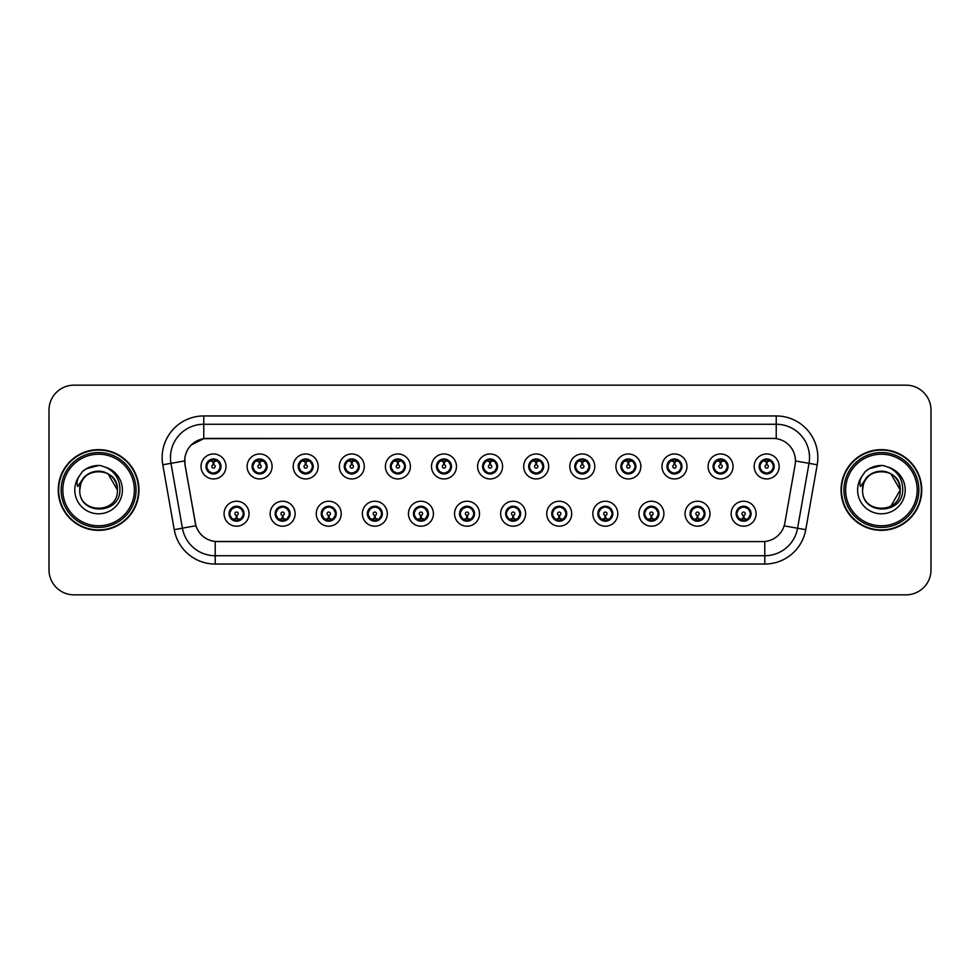 <?xml version="1.0" encoding="UTF-8"?>
<svg xmlns="http://www.w3.org/2000/svg" width="980" height="980" viewBox="0 0 980 980"><rect width="100%" height="100%" fill="white"/><g stroke="black" fill="none" stroke-linecap="round" stroke-linejoin="round"><path stroke-width="1.47" d="M295.127 513.716A12.483 12.483 0 0 1 282.644 526.199A12.483 12.483 0 0 1 270.161 513.716A12.483 12.483 0 0 1 282.644 501.233A12.483 12.483 0 0 1 295.127 513.716M275.16 513.716A7.485 7.485 0 0 0 282.644 521.201A7.485 7.485 0 0 0 290.141 513.716A7.485 7.485 0 0 0 282.644 506.231A7.485 7.485 0 0 0 275.16 513.716L278.063 518.543A6.652 6.652 0 0 1 278.063 508.89L275.233 513.716M341.224 513.716A12.483 12.483 0 0 1 328.741 526.199A12.483 12.483 0 0 1 316.258 513.716A12.483 12.483 0 0 1 328.741 501.233A12.483 12.483 0 0 1 341.224 513.716M321.256 513.716A7.485 7.485 0 0 0 328.741 521.201A7.485 7.485 0 0 0 336.238 513.716A7.485 7.485 0 0 0 328.741 506.231A7.485 7.485 0 0 0 321.256 513.716L324.16 518.543A6.652 6.652 0 0 1 324.16 508.89L321.33 513.716M387.321 513.716A12.483 12.483 0 0 1 374.838 526.199A12.483 12.483 0 0 1 362.355 513.716A12.483 12.483 0 0 1 374.838 501.233A12.483 12.483 0 0 1 387.321 513.716M367.353 513.716A7.485 7.485 0 0 0 374.838 521.201A7.485 7.485 0 0 0 382.335 513.716A7.485 7.485 0 0 0 374.838 506.231A7.485 7.485 0 0 0 367.353 513.716L370.256 518.543A6.652 6.652 0 0 1 370.256 508.89L367.427 513.716M433.417 513.716A12.483 12.483 0 0 1 420.935 526.199A12.483 12.483 0 0 1 408.452 513.716A12.483 12.483 0 0 1 420.935 501.233A12.483 12.483 0 0 1 433.417 513.716M413.45 513.716A7.485 7.485 0 0 0 420.935 521.201A7.485 7.485 0 0 0 428.432 513.716A7.485 7.485 0 0 0 420.935 506.231A7.485 7.485 0 0 0 413.45 513.716L416.353 518.543A6.652 6.652 0 0 1 416.353 508.89L413.523 513.716M479.514 513.716A12.483 12.483 0 0 1 467.031 526.199A12.483 12.483 0 0 1 454.549 513.716A12.483 12.483 0 0 1 467.031 501.233A12.483 12.483 0 0 1 479.514 513.716M459.547 513.716A7.485 7.485 0 0 0 467.031 521.201A7.485 7.485 0 0 0 474.528 513.716A7.485 7.485 0 0 0 467.031 506.231A7.485 7.485 0 0 0 459.547 513.716L462.45 518.543A6.652 6.652 0 0 1 462.45 508.89L459.62 513.716M525.611 513.716A12.483 12.483 0 0 1 513.128 526.199A12.483 12.483 0 0 1 500.645 513.716A12.483 12.483 0 0 1 513.128 501.233A12.483 12.483 0 0 1 525.611 513.716M505.643 513.716A7.485 7.485 0 0 0 513.128 521.201A7.485 7.485 0 0 0 520.625 513.716A7.485 7.485 0 0 0 513.128 506.231A7.485 7.485 0 0 0 505.643 513.716L508.547 518.543A6.652 6.652 0 0 1 508.547 508.89L505.717 513.716M571.707 513.716A12.483 12.483 0 0 1 559.225 526.199A12.483 12.483 0 0 1 546.742 513.716A12.483 12.483 0 0 1 559.225 501.233A12.483 12.483 0 0 1 571.707 513.716M551.74 513.716A7.485 7.485 0 0 0 559.225 521.201A7.485 7.485 0 0 0 566.722 513.716A7.485 7.485 0 0 0 559.225 506.231A7.485 7.485 0 0 0 551.74 513.716L554.643 518.543A6.652 6.652 0 0 1 554.643 508.89L551.813 513.716M617.804 513.716A12.483 12.483 0 0 1 605.322 526.199A12.483 12.483 0 0 1 592.839 513.716A12.483 12.483 0 0 1 605.322 501.233A12.483 12.483 0 0 1 617.804 513.716M597.837 513.716A7.485 7.485 0 0 0 605.322 521.201A7.485 7.485 0 0 0 612.819 513.716A7.485 7.485 0 0 0 605.322 506.231A7.485 7.485 0 0 0 597.837 513.716L600.74 518.543A6.652 6.652 0 0 1 600.74 508.89L597.91 513.716M663.901 513.716A12.483 12.483 0 0 1 651.418 526.199A12.483 12.483 0 0 1 638.936 513.716A12.483 12.483 0 0 1 651.418 501.233A12.483 12.483 0 0 1 663.901 513.716M643.933 513.716A7.485 7.485 0 0 0 651.418 521.201A7.485 7.485 0 0 0 658.915 513.716A7.485 7.485 0 0 0 651.418 506.231A7.485 7.485 0 0 0 643.933 513.716L646.837 518.543A6.652 6.652 0 0 1 646.837 508.89L644.007 513.716M709.998 513.716A12.483 12.483 0 0 1 697.515 526.199A12.483 12.483 0 0 1 685.045 513.716A12.483 12.483 0 0 1 697.515 501.233A12.483 12.483 0 0 1 709.998 513.716M690.03 513.716A7.485 7.485 0 0 0 697.515 521.201A7.485 7.485 0 0 0 705.012 513.716A7.485 7.485 0 0 0 697.515 506.231A7.485 7.485 0 0 0 690.03 513.716L692.933 518.543A6.652 6.652 0 0 1 692.933 508.89L690.104 513.716M756.095 513.716A12.483 12.483 0 0 1 743.612 526.199A12.483 12.483 0 0 1 731.141 513.716A12.483 12.483 0 0 1 743.612 501.233A12.483 12.483 0 0 1 756.095 513.716M736.127 513.716A7.485 7.485 0 0 0 743.612 521.201A7.485 7.485 0 0 0 751.109 513.716A7.485 7.485 0 0 0 743.612 506.231A7.485 7.485 0 0 0 736.127 513.716L739.03 518.543A6.652 6.652 0 0 1 739.03 508.89L736.201 513.716M249.03 513.716A12.483 12.483 0 0 1 236.548 526.199A12.483 12.483 0 0 1 224.065 513.716A12.483 12.483 0 0 1 236.548 501.233A12.483 12.483 0 0 1 249.03 513.716M229.063 513.716A7.485 7.485 0 0 0 236.548 521.201A7.485 7.485 0 0 0 244.045 513.716A7.485 7.485 0 0 0 236.548 506.231A7.485 7.485 0 0 0 229.063 513.716L231.966 518.543A6.652 6.652 0 0 1 231.966 508.89L229.124 513.716M272.085 466.455A12.483 12.483 0 0 1 259.602 478.938A12.483 12.483 0 0 1 247.119 466.455A12.483 12.483 0 0 1 259.602 453.973A12.483 12.483 0 0 1 272.085 466.455M252.105 466.455A7.485 7.485 0 0 0 259.602 473.94A7.485 7.485 0 0 0 267.087 466.455A7.485 7.485 0 0 0 259.602 458.959A7.485 7.485 0 0 0 252.105 466.455L255.021 471.282A6.652 6.652 0 0 1 255.021 461.617L252.179 466.468M318.182 466.455A12.483 12.483 0 0 1 305.699 478.938A12.483 12.483 0 0 1 293.216 466.455A12.483 12.483 0 0 1 305.699 453.973A12.483 12.483 0 0 1 318.182 466.455M298.202 466.455A7.485 7.485 0 0 0 305.699 473.94A7.485 7.485 0 0 0 313.184 466.455A7.485 7.485 0 0 0 305.699 458.959A7.485 7.485 0 0 0 298.202 466.455L301.117 471.282A6.652 6.652 0 0 1 301.117 461.617L298.275 466.468M364.278 466.455A12.483 12.483 0 0 1 351.796 478.938A12.483 12.483 0 0 1 339.313 466.455A12.483 12.483 0 0 1 351.796 453.973A12.483 12.483 0 0 1 364.278 466.455M344.299 466.455A7.485 7.485 0 0 0 351.796 473.94A7.485 7.485 0 0 0 359.28 466.455A7.485 7.485 0 0 0 351.796 458.959A7.485 7.485 0 0 0 344.299 466.455L347.214 471.282A6.652 6.652 0 0 1 347.214 461.617L344.372 466.468M410.375 466.455A12.483 12.483 0 0 1 397.892 478.938A12.483 12.483 0 0 1 385.41 466.455A12.483 12.483 0 0 1 397.892 453.973A12.483 12.483 0 0 1 410.375 466.455M390.395 466.455A7.485 7.485 0 0 0 397.892 473.94A7.485 7.485 0 0 0 405.377 466.455A7.485 7.485 0 0 0 397.892 458.959A7.485 7.485 0 0 0 390.395 466.455L393.311 471.282A6.652 6.652 0 0 1 393.311 461.617L390.469 466.468M456.472 466.455A12.483 12.483 0 0 1 443.989 478.938A12.483 12.483 0 0 1 431.506 466.455A12.483 12.483 0 0 1 443.989 453.973A12.483 12.483 0 0 1 456.472 466.455M436.492 466.455A7.485 7.485 0 0 0 443.989 473.94A7.485 7.485 0 0 0 451.474 466.455A7.485 7.485 0 0 0 443.989 458.959A7.485 7.485 0 0 0 436.492 466.455L439.408 471.282A6.652 6.652 0 0 1 439.408 461.617L436.566 466.468M502.569 466.455A12.483 12.483 0 0 1 490.086 478.938A12.483 12.483 0 0 1 477.603 466.455A12.483 12.483 0 0 1 490.086 453.973A12.483 12.483 0 0 1 502.569 466.455M482.589 466.455A7.485 7.485 0 0 0 490.086 473.94A7.485 7.485 0 0 0 497.571 466.455A7.485 7.485 0 0 0 490.086 458.959A7.485 7.485 0 0 0 482.589 466.455L485.504 471.282A6.652 6.652 0 0 1 485.504 461.617L482.662 466.468M548.665 466.455A12.483 12.483 0 0 1 536.183 478.938A12.483 12.483 0 0 1 523.7 466.455A12.483 12.483 0 0 1 536.183 453.973A12.483 12.483 0 0 1 548.665 466.455M528.686 466.455A7.485 7.485 0 0 0 536.183 473.94A7.485 7.485 0 0 0 543.667 466.455A7.485 7.485 0 0 0 536.183 458.959A7.485 7.485 0 0 0 528.686 466.455L531.601 471.282A6.652 6.652 0 0 1 531.601 461.617L528.759 466.468M594.762 466.455A12.483 12.483 0 0 1 582.279 478.938A12.483 12.483 0 0 1 569.797 466.455A12.483 12.483 0 0 1 582.279 453.973A12.483 12.483 0 0 1 594.762 466.455M574.795 466.455A7.485 7.485 0 0 0 582.279 473.94A7.485 7.485 0 0 0 589.764 466.455A7.485 7.485 0 0 0 582.279 458.959A7.485 7.485 0 0 0 574.795 466.455L577.698 471.282A6.652 6.652 0 0 1 577.71 461.617L574.856 466.468M640.859 466.455A12.483 12.483 0 0 1 628.376 478.938A12.483 12.483 0 0 1 615.893 466.455A12.483 12.483 0 0 1 628.376 453.973A12.483 12.483 0 0 1 640.859 466.455M620.891 466.455A7.485 7.485 0 0 0 628.376 473.94A7.485 7.485 0 0 0 635.861 466.455A7.485 7.485 0 0 0 628.376 458.959A7.485 7.485 0 0 0 620.891 466.455L623.795 471.282A6.652 6.652 0 0 1 623.807 461.617A6.652 6.652 0 0 0 621.712 466.455M686.956 466.455A12.483 12.483 0 0 1 674.473 478.938A12.483 12.483 0 0 1 661.99 466.455A12.483 12.483 0 0 1 674.473 453.973A12.483 12.483 0 0 1 686.956 466.455M666.988 466.455A7.485 7.485 0 0 0 674.473 473.94A7.485 7.485 0 0 0 681.958 466.455A7.485 7.485 0 0 0 674.473 458.959A7.485 7.485 0 0 0 666.988 466.455L669.891 471.282A6.652 6.652 0 0 1 669.904 461.617L667.049 466.468M733.052 466.455A12.483 12.483 0 0 1 720.57 478.938A12.483 12.483 0 0 1 708.087 466.455A12.483 12.483 0 0 1 720.57 453.973A12.483 12.483 0 0 1 733.052 466.455M713.085 466.455A7.485 7.485 0 0 0 720.57 473.94A7.485 7.485 0 0 0 728.054 466.455A7.485 7.485 0 0 0 720.57 458.959A7.485 7.485 0 0 0 713.085 466.455L715.988 471.282A6.652 6.652 0 0 1 716 461.617L713.146 466.468M779.149 466.455A12.483 12.483 0 0 1 766.666 478.938A12.483 12.483 0 0 1 754.183 466.455A12.483 12.483 0 0 1 766.666 453.973A12.483 12.483 0 0 1 779.149 466.455M759.182 466.455A7.485 7.485 0 0 0 766.666 473.94A7.485 7.485 0 0 0 774.151 466.455A7.485 7.485 0 0 0 766.666 458.959A7.485 7.485 0 0 0 759.182 466.455L762.085 471.282A6.652 6.652 0 0 1 762.097 461.617L759.243 466.468M225.988 466.455A12.483 12.483 0 0 1 213.505 478.938A12.483 12.483 0 0 1 201.023 466.455A12.483 12.483 0 0 1 213.505 453.973A12.483 12.483 0 0 1 225.988 466.455M206.008 466.455A7.485 7.485 0 0 0 213.505 473.94A7.485 7.485 0 0 0 220.99 466.455A7.485 7.485 0 0 0 213.505 458.959A7.485 7.485 0 0 0 206.008 466.455L208.924 471.282A6.652 6.652 0 0 1 208.924 461.617L206.082 466.468M185.049 464.777A22.466 22.466 0 0 1 207.172 438.415L772.987 438.415A22.466 22.466 0 0 1 795.111 464.777L784.845 523.026A22.466 22.466 0 0 1 762.722 541.585L217.45 541.585A22.466 22.466 0 0 1 195.326 523.026L185.049 464.777M58.237 490A40.352 40.352 0 0 0 98.588 530.351A40.352 40.352 0 0 0 138.952 490A40.352 40.352 0 0 0 98.588 449.649A40.352 40.352 0 0 0 58.237 490M841.048 490A40.352 40.352 0 0 0 881.412 530.351A40.352 40.352 0 0 0 921.764 490A40.352 40.352 0 0 0 881.412 449.649A40.352 40.352 0 0 0 841.048 490M762.636 541.585L215.208 541.487C205.665 540.127 199.234 534.921 195.927 525.856L184.975 464.777L184.877 457.55C187.033 447.137 193.329 440.841 203.767 438.66L772.902 438.415M191.333 444.871L203.767 438.66L203.767 424.267L776.234 424.267A33.283 33.283 0 0 1 809.014 463.332L797.573 528.232A33.283 33.283 0 0 1 764.792 555.734L215.208 555.734A33.283 33.283 0 0 1 182.427 528.232L170.986 463.332A33.283 33.283 0 0 1 203.767 424.267L203.767 415.949L776.234 415.949L776.234 438.648M217.364 541.585L215.208 541.487L215.208 564.051A41.601 41.601 0 0 1 174.244 529.678L162.79 464.777A41.601 41.601 0 0 1 203.767 415.949M174.244 529.678L195.89 525.709M195.375 523.724L195.24 523.026M184.632 460.918L170.986 463.332A33.283 33.283 0 0 1 170.483 457.55M931 410.118A24.966 24.966 0 0 0 906.035 385.165L73.966 385.165A24.966 24.966 0 0 0 49 410.118L49 569.882A24.966 24.966 0 0 0 73.966 594.836L906.035 594.836A24.966 24.966 0 0 0 931 569.882L931 410.118L931 569.882M49 410.118L49 569.882M906.035 385.165L73.966 385.165M73.966 594.836L906.035 594.836M212.734 461.372L213.432 464.79A1.666 1.666 180 0 0 211.839 466.492A1.666 1.666 180 0 0 213.505 468.122A1.666 1.666 180 0 0 215.159 466.492A1.666 1.666 180 0 0 213.579 464.79L214.265 461.372M217.119 460.87L213.714 461.629M213.285 461.629L209.879 460.87M215.196 460.012A6.652 6.652 0 0 1 215.245 460.024L215.588 459.265M214.792 473.83L214.436 473.046L218.087 471.282C220.819 468.06 220.819 464.851 218.087 461.629A6.652 6.652 0 0 1 218.087 471.282L220.917 466.455L218.087 461.629L214.216 459.828L214.571 459.044L214.204 459.828L214.792 459.081M213.787 459.804L216.274 460.404M210.725 460.404L213.187 459.179M214.436 473.046L214.571 473.867L214.436 473.046M216.286 472.495C214.191 473.181 212.329 473.181 210.725 472.495M212.219 473.83L212.795 473.071L211.411 473.646M212.219 459.081L212.562 459.865L208.924 461.629C206.18 464.839 206.18 468.06 208.924 471.282L211.754 472.875M212.562 459.865L212.427 459.044L212.562 459.865M237.319 518.8L236.621 515.37A1.666 1.666 -0 0 0 238.214 513.679A1.666 1.666 -0 0 0 236.548 512.05A1.666 1.666 -0 0 0 234.894 513.679A1.666 1.666 -0 0 0 236.474 515.37L235.788 518.8M232.934 519.302L236.339 518.53M236.756 518.53L240.161 519.302M234.857 520.147A6.652 6.652 0 0 1 234.796 520.135L234.453 520.907M237.834 521.091L237.491 520.307L241.129 518.543C243.873 515.333 243.873 512.111 241.129 508.89A6.652 6.652 0 0 1 241.129 518.555L243.971 513.704L241.129 508.89L238.299 507.297L238.642 506.525M236.266 520.368L233.779 519.768M239.328 519.768L236.866 520.98M235.261 521.091L235.849 520.331M235.261 506.341L235.617 507.126L231.966 508.89C229.234 512.099 229.234 515.321 231.966 518.543L235.837 520.331M235.837 507.101L235.482 506.305L235.849 507.089M233.767 507.665C235.862 506.991 237.724 506.991 239.328 507.665M237.834 506.341L237.258 507.101L237.626 506.305M238.299 507.297L237.258 507.101L237.613 506.305M237.613 521.127L237.491 520.307L237.626 521.127M258.83 461.372L259.529 464.79A1.666 1.666 180 0 0 257.936 466.492A1.666 1.666 180 0 0 259.602 468.122A1.666 1.666 180 0 0 261.256 466.492A1.666 1.666 180 0 0 259.675 464.79L260.362 461.372M263.216 460.87L259.81 461.629M259.382 461.629A4.827 4.827 0 0 1 259.394 461.629L255.976 460.87M261.293 460.012A6.652 6.652 0 0 1 261.341 460.024L261.685 459.265M260.888 473.83L260.533 473.046L264.184 471.282C266.915 468.06 266.915 464.851 264.184 461.629A6.652 6.652 0 0 1 264.184 471.282L267.013 466.455L264.184 461.629L260.312 459.828L260.668 459.044L260.3 459.828L260.888 459.081M259.884 459.804L262.371 460.404M256.821 460.404L259.284 459.179M260.533 473.046L260.668 473.867L260.533 473.046M262.383 472.495C260.288 473.181 258.426 473.181 256.821 472.495M258.316 473.83L258.892 473.071L257.507 473.646M258.316 459.081L258.659 459.865L255.021 461.629C252.277 464.839 252.277 468.06 255.021 471.282L257.85 472.875M258.659 459.865L258.524 459.044L258.659 459.865M304.927 461.372L305.625 464.79A1.666 1.666 180 0 0 304.033 466.492A1.666 1.666 180 0 0 305.699 468.122A1.666 1.666 180 0 0 307.353 466.492A1.666 1.666 180 0 0 305.772 464.79L306.458 461.372M309.312 460.87L305.919 461.47A4.998 4.998 0 0 0 305.907 461.47L305.907 461.629M305.49 461.629L302.073 460.87M307.389 460.012A6.652 6.652 0 0 1 307.438 460.024L307.781 459.265M306.985 473.83L306.63 473.046L310.28 471.282C313.012 468.06 313.012 464.851 310.28 461.629A6.652 6.652 0 0 1 310.28 471.282L313.11 466.455L310.28 461.629L306.409 459.828L306.764 459.044L306.397 459.828M305.981 459.804L308.467 460.404M302.918 460.404L305.38 459.179M306.985 459.081L306.409 459.828M306.409 473.071L306.764 473.867L306.397 473.071M308.48 472.495C306.385 473.181 304.523 473.181 302.918 472.495M304.413 473.83L304.988 473.071L304.621 473.867M304.413 459.081L304.756 459.865L301.117 461.629C298.373 464.839 298.373 468.06 301.117 471.282L304.988 473.071L304.633 473.867M304.633 459.044L304.756 459.865L304.621 459.044M351.024 461.372L351.722 464.79A1.666 1.666 180 0 0 350.13 466.492A1.666 1.666 180 0 0 351.796 468.122A1.666 1.666 180 0 0 353.449 466.492A1.666 1.666 180 0 0 351.869 464.79L352.555 461.372M355.409 460.87L352.004 461.629M351.587 461.629L348.17 460.87M353.486 460.012A6.652 6.652 0 0 1 353.535 460.024L353.878 459.265M353.082 473.83L352.727 473.046L356.377 471.282C359.109 468.06 359.109 464.851 356.377 461.629A6.652 6.652 0 0 1 356.377 471.282L359.207 466.455L356.377 461.629L352.506 459.828L352.861 459.044L352.494 459.828L353.082 459.081M352.077 459.804L354.564 460.404M349.015 460.404L351.477 459.179M352.727 473.046L352.861 473.867L352.727 473.046M354.576 472.495C352.482 473.181 350.62 473.181 349.015 472.495M350.509 473.83L351.085 473.071L349.701 473.646M350.509 459.081L350.852 459.865L347.214 461.629C344.47 464.839 344.47 468.06 347.214 471.282L350.044 472.875M350.852 459.865L350.718 459.044L350.852 459.865M397.121 461.372L397.819 464.79A1.666 1.666 180 0 0 396.226 466.492A1.666 1.666 180 0 0 397.892 468.122A1.666 1.666 180 0 0 399.546 466.492A1.666 1.666 180 0 0 397.966 464.79L398.652 461.372M401.506 460.87L398.101 461.629M397.684 461.629L394.266 460.87M399.583 460.012A6.652 6.652 0 0 1 399.632 460.024L399.975 459.265M399.179 473.83L398.823 473.046L402.474 471.282C405.205 468.06 405.205 464.851 402.474 461.629A6.652 6.652 0 0 1 402.474 471.282L405.304 466.455L402.474 461.629L398.603 459.828L398.958 459.044L398.591 459.828L399.179 459.081M398.174 459.804L400.661 460.404M395.112 460.404L397.574 459.179M398.823 473.046L398.958 473.867L398.823 473.046M400.673 472.495C398.578 473.181 396.716 473.181 395.112 472.495M396.606 473.83L397.182 473.071L395.798 473.646M396.606 459.081L396.949 459.865L393.311 461.629C390.567 464.839 390.567 468.06 393.311 471.282L396.141 472.875M396.949 459.865L396.814 459.044L396.949 459.865M283.416 518.8L282.718 515.37A1.666 1.666 -0 0 0 284.31 513.679A1.666 1.666 -0 0 0 282.644 512.05A1.666 1.666 -0 0 0 280.99 513.679A1.666 1.666 -0 0 0 282.571 515.37L281.885 518.8M279.031 519.302L282.436 518.53M282.853 518.53L286.258 519.302M280.954 520.147A6.652 6.652 0 0 1 280.893 520.135L280.55 520.907M283.93 521.091L283.588 520.307L287.226 518.543C289.97 515.333 289.97 512.111 287.226 508.89A6.652 6.652 0 0 1 287.226 518.555L290.068 513.704L287.226 508.89L284.396 507.297L284.739 506.525M282.363 520.368L279.876 519.768M285.425 519.768L282.963 520.98M281.358 521.091L281.946 520.331L278.063 518.543C275.331 515.321 275.331 512.099 278.063 508.89L280.893 507.297L280.55 506.525M281.358 506.341L281.713 507.126L280.893 507.297M281.713 507.126L281.579 506.305L281.713 507.126M279.864 507.665C281.958 506.991 283.82 506.991 285.425 507.665M283.93 506.341L283.355 507.101L283.722 506.305L283.355 507.089L284.396 507.297M283.588 520.307L283.722 521.127L283.588 520.307M329.513 518.8L328.815 515.37A1.666 1.666 -0 0 0 330.407 513.679A1.666 1.666 -0 0 0 328.741 512.05A1.666 1.666 -0 0 0 327.087 513.679A1.666 1.666 -0 0 0 328.668 515.37L327.982 518.8M325.127 519.302L328.533 518.53M328.949 518.53L332.367 519.302M327.051 520.147A6.652 6.652 0 0 1 326.989 520.135L326.646 520.907M330.027 521.091L329.684 520.307L333.323 518.543C336.067 515.333 336.067 512.111 333.323 508.89A6.652 6.652 0 0 1 333.323 518.555L336.165 513.704L333.323 508.89L330.493 507.297L330.836 506.525M328.459 520.368L325.973 519.768M331.522 519.768L329.06 520.98M327.455 521.091L328.043 520.331L324.16 518.543C321.428 515.321 321.428 512.099 324.16 508.89L326.989 507.297L326.646 506.525M327.455 506.341L327.81 507.126L326.989 507.297M327.81 507.126L327.675 506.305L327.81 507.126M325.96 507.665C328.055 506.991 329.917 506.991 331.522 507.665M330.027 506.341L329.452 507.101L329.819 506.305L329.452 507.089L330.493 507.297M329.684 520.307L329.819 521.127L329.684 520.307M375.61 518.8L374.911 515.37A1.666 1.666 -0 0 0 376.504 513.679A1.666 1.666 -0 0 0 374.838 512.05A1.666 1.666 -0 0 0 373.184 513.679A1.666 1.666 -0 0 0 374.764 515.37L374.078 518.8M371.224 519.302L374.63 518.53M375.046 518.53L378.464 519.302M373.147 520.147A6.652 6.652 0 0 1 373.098 520.135L372.755 520.907M376.124 521.091L375.781 520.307L379.419 518.543C382.163 515.333 382.163 512.111 379.419 508.89A6.652 6.652 0 0 1 379.419 518.555L382.261 513.704L379.419 508.89L376.59 507.297L376.933 506.525M374.556 520.368L372.069 519.768M377.619 519.768L375.156 520.98M373.552 521.091L374.14 520.331L370.256 518.543C367.524 515.321 367.524 512.099 370.256 508.89L373.098 507.297L372.755 506.525M373.552 506.341L373.907 507.126L373.098 507.297M373.907 507.126L373.772 506.305L373.907 507.126M372.057 507.665C374.152 506.991 376.014 506.991 377.619 507.665M376.124 506.341L375.548 507.101L375.916 506.305L375.548 507.089L376.59 507.297M375.781 520.307L375.916 521.127L375.781 520.307M138.535 490A39.935 39.935 0 0 0 98.588 450.065A39.935 39.935 0 0 0 58.653 490A39.935 39.935 0 0 0 98.588 529.935A39.935 39.935 0 0 0 138.535 490M136.036 490A37.448 37.448 0 0 0 98.588 452.552A37.448 37.448 0 0 0 61.152 490A37.448 37.448 0 0 0 98.588 527.448A37.448 37.448 0 0 0 136.036 490M134.37 490A35.782 35.782 0 0 0 98.588 454.218A35.782 35.782 0 0 0 62.818 490A35.782 35.782 0 0 0 98.588 525.782A35.782 35.782 0 0 0 134.37 490M80.654 484.341L79.76 490C78.731 515.554 120.05 515.088 119.915 490C119.989 479.624 115.358 472.091 106.024 467.387L100.401 465.537C93.615 465.132 87.637 467.129 82.467 471.515L79.074 476.378C77.004 479.869 76.55 483.25 77.714 486.533L83.766 477.554C89.413 471.907 96.138 470.045 103.929 471.956A18.816 18.816 0 0 0 80.654 484.341L79.784 490C78.633 465.733 118.556 465.733 117.404 490C118.556 514.267 78.633 514.267 79.784 490L80.654 484.341L79.784 490C78.633 514.267 118.556 514.267 117.404 490C118.556 514.267 78.633 514.267 79.784 490C78.633 514.267 118.556 514.267 117.404 490L107.996 473.708L103.929 471.956L107.996 473.708L117.404 490L107.996 473.708L103.929 471.956L107.996 473.708L117.404 490L107.996 473.708L103.929 471.956L107.996 473.708L117.404 490L107.996 473.708L103.929 471.956L107.996 473.708L117.404 490C116.816 480.96 112.32 474.957 103.929 471.956L103.929 471.968M82.516 471.478L86.326 468.759L98.784 465.476L86.326 468.759L82.516 471.478L86.326 468.759L98.784 465.476L86.326 468.759L82.516 471.478L86.326 468.759L98.784 465.476L86.326 468.759L82.516 471.478L86.326 468.759L98.784 465.476L86.326 468.759L82.516 471.478L86.326 468.759L98.784 465.476L86.326 468.759L82.516 471.478L86.326 468.759L98.784 465.476M921.347 490A39.935 39.935 0 0 0 881.412 450.065A39.935 39.935 0 0 0 841.465 490A39.935 39.935 0 0 0 881.412 529.935A39.935 39.935 0 0 0 921.347 490M918.848 490A37.448 37.448 0 0 0 881.412 452.552A37.448 37.448 0 0 0 843.964 490A37.448 37.448 0 0 0 881.412 527.448A37.448 37.448 0 0 0 918.848 490M917.182 490A35.782 35.782 0 0 0 881.412 454.218A35.782 35.782 0 0 0 845.63 490A35.782 35.782 0 0 0 881.412 525.782A35.782 35.782 0 0 0 917.182 490M863.466 484.341L862.572 490C861.543 515.554 902.874 515.088 902.727 490C902.813 479.624 898.182 472.091 888.836 467.387L883.225 465.537C876.439 465.132 870.461 467.129 865.279 471.515L861.886 476.378C859.815 479.869 859.362 483.25 860.526 486.533L866.59 477.554C872.237 471.907 878.95 470.045 886.741 471.956A18.816 18.816 0 0 0 863.466 484.341L862.596 490C861.445 465.733 901.367 465.733 900.216 490L890.808 506.293M900.216 490C901.367 514.267 861.445 514.267 862.596 490C861.445 514.267 901.367 514.267 900.216 490C901.367 514.267 861.445 514.267 862.596 490C861.445 514.267 901.367 514.267 900.216 490L890.808 473.708L886.741 471.956L890.808 473.708L886.741 471.956L890.808 473.708L900.216 490L890.808 473.708L886.741 471.956L890.808 473.708L900.216 490L890.808 473.708L886.741 471.956L890.808 473.708L900.216 490L890.808 473.708L886.741 471.956C895.144 474.957 899.628 480.96 900.216 490M865.328 471.478L869.138 468.759L881.596 465.476L869.138 468.759L865.328 471.478L869.138 468.759L881.596 465.476L869.138 468.759L865.328 471.478L869.138 468.759L881.596 465.476L869.138 468.759L865.328 471.478L869.138 468.759L881.596 465.476L869.138 468.759L865.328 471.478L869.138 468.759L881.596 465.476L869.138 468.759L865.328 471.478L869.138 468.759L881.596 465.476M443.217 461.372L443.916 464.79A1.666 1.666 180 0 0 442.323 466.492A1.666 1.666 180 0 0 443.989 468.122A1.666 1.666 180 0 0 445.643 466.492A1.666 1.666 180 0 0 444.063 464.79L444.749 461.372M447.603 460.87L444.197 461.629M443.781 461.629L440.363 460.87M445.68 460.012A6.652 6.652 0 0 1 445.741 460.024L446.084 459.265M445.275 473.83L444.92 473.046L448.571 471.282C451.302 468.06 451.302 464.851 448.571 461.629A6.652 6.652 0 0 1 448.571 471.282L451.4 466.455L448.571 461.629L444.7 459.828L445.055 459.044L444.687 459.828L445.275 459.081M444.271 459.804L446.757 460.404M441.208 460.404L443.671 459.179M444.92 473.046L445.055 473.867L444.92 473.046M446.77 472.495C444.675 473.181 442.813 473.181 441.208 472.495M442.703 473.83L443.279 473.071L441.894 473.646M442.703 459.081L443.046 459.865L439.408 461.629C436.663 464.839 436.663 468.06 439.408 471.282L442.237 472.875M443.046 459.865L442.911 459.044L443.046 459.865M489.314 461.372L490.012 464.79A1.666 1.666 180 0 0 488.42 466.492A1.666 1.666 180 0 0 490.086 468.122A1.666 1.666 180 0 0 491.74 466.492A1.666 1.666 180 0 0 490.159 464.79L490.845 461.372M493.7 460.87L490.294 461.629M489.877 461.629L486.472 460.87M491.776 460.012A6.652 6.652 0 0 1 491.838 460.024L492.18 459.265M491.372 473.83L491.017 473.046L494.667 471.282C497.399 468.06 497.399 464.851 494.667 461.629A6.652 6.652 0 0 1 494.667 471.282L497.497 466.455L494.667 461.629L490.796 459.828L491.152 459.044L490.784 459.828L491.372 459.081M490.368 459.804L492.854 460.404M487.305 460.404L489.767 459.179M491.017 473.046L491.152 473.867L491.017 473.046M492.867 472.495C490.772 473.181 488.91 473.181 487.305 472.495M488.8 473.83L489.375 473.071L487.991 473.646M488.8 459.081L489.143 459.865L485.504 461.629C482.76 464.839 482.76 468.06 485.504 471.282L488.334 472.875M489.143 459.865L489.008 459.044L489.143 459.865M535.411 461.372L536.109 464.79A1.666 1.666 180 0 0 534.517 466.492A1.666 1.666 180 0 0 536.183 468.122A1.666 1.666 180 0 0 537.836 466.492A1.666 1.666 180 0 0 536.256 464.79L536.942 461.372M539.796 460.87L536.391 461.629M535.974 461.629L532.569 460.87M537.873 460.012A6.652 6.652 0 0 1 537.934 460.024L538.277 459.265M537.469 473.83L537.114 473.046L540.764 471.282C543.496 468.06 543.496 464.851 540.764 461.629A6.652 6.652 0 0 1 540.764 471.282L543.606 466.455L540.764 461.629L536.893 459.828L537.248 459.044L536.881 459.828M536.464 459.804L538.951 460.404M533.402 460.404L535.864 459.179M537.469 459.081L536.893 459.828M536.893 473.071L537.248 473.867L536.881 473.071M538.963 472.495C536.869 473.181 535.007 473.181 533.402 472.495M534.896 473.83L535.472 473.071L535.105 473.867M534.896 459.081L535.239 459.865L531.601 461.629C528.857 464.839 528.857 468.06 531.601 471.282L535.472 473.071L535.117 473.867M535.117 459.044L535.239 459.865L535.105 459.044M421.706 518.8L421.008 515.37A1.666 1.666 -0 0 0 422.601 513.679A1.666 1.666 -0 0 0 420.935 512.05A1.666 1.666 -0 0 0 419.281 513.679A1.666 1.666 -0 0 0 420.861 515.37L420.175 518.8M417.321 519.302L420.726 518.53M421.143 518.53L424.56 519.302M419.244 520.147A6.652 6.652 0 0 1 419.195 520.135L418.852 520.907M422.221 521.091L421.878 520.307L425.516 518.543C428.26 515.333 428.26 512.111 425.516 508.89A6.652 6.652 0 0 1 425.516 518.555L428.358 513.704L425.516 508.89L422.686 507.297L423.029 506.525M420.653 520.368L418.166 519.768M423.715 519.768L421.253 520.98M419.648 521.091L420.236 520.331L416.353 518.543C413.621 515.321 413.621 512.099 416.353 508.89L419.195 507.297L418.852 506.525M419.648 506.341L420.004 507.126L419.195 507.297M420.004 507.126L419.869 506.305L420.004 507.126M418.154 507.665C420.249 506.991 422.111 506.991 423.715 507.665M422.221 506.341L421.645 507.101L422.013 506.305L421.645 507.089L422.686 507.297M421.878 520.307L422.013 521.127L421.878 520.307M467.803 518.8L467.105 515.37A1.666 1.666 -0 0 0 468.697 513.679A1.666 1.666 -0 0 0 467.031 512.05A1.666 1.666 -0 0 0 465.377 513.679A1.666 1.666 -0 0 0 466.958 515.37L466.272 518.8M463.418 519.302L466.811 518.702A4.998 4.998 0 0 0 466.823 518.702L466.823 518.53M467.24 518.53L470.657 519.302M465.745 521.091L466.1 520.307L465.292 520.135A6.652 6.652 0 0 1 465.292 520.135L464.949 520.907M468.318 521.091L467.975 520.307L471.613 518.543C474.357 515.333 474.357 512.111 471.613 508.89A6.652 6.652 0 0 1 471.613 518.555L474.455 513.704L471.613 508.89L468.783 507.297L469.126 506.525M466.75 520.368L464.263 519.768M469.812 519.768L467.35 520.98M466.321 520.331L465.966 521.127L466.333 520.331M465.745 506.341L466.1 507.126L462.45 508.89C459.718 512.099 459.718 515.321 462.45 518.543L465.292 520.135M466.321 507.101L465.966 506.305L466.333 507.089M464.251 507.665C466.345 506.991 468.207 506.991 469.812 507.665M468.318 506.341L467.742 507.101L468.109 506.305M468.783 507.297L467.742 507.101L468.097 506.305M468.097 521.127L467.975 520.307L468.109 521.127M513.9 518.8L513.202 515.37A1.666 1.666 -0 0 0 514.794 513.679A1.666 1.666 -0 0 0 513.128 512.05A1.666 1.666 -0 0 0 511.474 513.679A1.666 1.666 -0 0 0 513.055 515.37L512.369 518.8M509.514 519.302L512.92 518.53M513.349 518.53A4.827 4.827 0 0 1 513.336 518.53L516.754 519.302M511.438 520.147A6.652 6.652 0 0 1 511.389 520.135L511.046 520.907M514.414 521.091L514.071 520.307L517.71 518.543C520.454 515.333 520.454 512.111 517.71 508.89A6.652 6.652 0 0 1 517.71 518.555L520.552 513.704L517.71 508.89L514.88 507.297L515.223 506.525M512.846 520.368L510.36 519.768M515.909 519.768L513.447 520.98M511.842 521.091L512.43 520.331L508.547 518.543C505.815 515.321 505.815 512.099 508.547 508.89L511.389 507.297L511.046 506.525M511.842 506.341L512.197 507.126L511.389 507.297M512.197 507.126L512.062 506.305L512.197 507.126M510.347 507.665C512.442 506.991 514.304 506.991 515.909 507.665M514.414 506.341L513.839 507.101L514.206 506.305L513.839 507.089L514.88 507.297M514.071 520.307L514.206 521.127L514.071 520.307M581.508 461.372L582.206 464.79A1.666 1.666 180 0 0 580.613 466.492A1.666 1.666 180 0 0 582.279 468.122A1.666 1.666 180 0 0 583.933 466.492A1.666 1.666 180 0 0 582.353 464.79L583.039 461.372M585.893 460.87L582.488 461.629M582.071 461.629L578.666 460.87M583.97 460.012A6.652 6.652 0 0 1 584.031 460.024L584.374 459.265M583.566 473.83L583.21 473.046L586.861 471.282C589.593 468.06 589.593 464.851 586.861 461.629A6.652 6.652 0 0 1 586.861 471.282L589.703 466.455L586.861 461.629L582.99 459.828L583.345 459.044L582.977 459.828L583.566 459.081M582.573 459.804L585.048 460.404M579.499 460.404L581.961 459.179M583.21 473.046L583.345 473.867L583.21 473.046M585.06 472.495C582.965 473.181 581.103 473.181 579.499 472.495M580.993 473.83L581.569 473.071L580.185 473.646M580.993 459.081L581.336 459.865L577.698 461.629C574.954 464.839 574.954 468.06 577.698 471.282L580.528 472.875M581.336 459.865L581.201 459.044L581.336 459.865M627.604 461.372L628.303 464.79A1.666 1.666 180 0 0 626.71 466.492A1.666 1.666 180 0 0 628.376 468.122A1.666 1.666 180 0 0 630.03 466.492A1.666 1.666 180 0 0 628.45 464.79L629.136 461.372M631.99 460.87L628.584 461.629M628.168 461.629L624.762 460.87M630.067 460.012A6.652 6.652 0 0 1 630.128 460.024L630.471 459.265M629.662 473.83L629.307 473.046L632.958 471.282C635.689 468.06 635.689 464.851 632.958 461.629A6.652 6.652 0 0 1 632.958 471.282L635.8 466.455L632.958 461.629L629.087 459.828L629.442 459.044L629.074 459.828L629.662 459.081M628.67 459.804L631.145 460.404M625.595 460.404L628.058 459.179M629.307 473.046L629.442 473.867L629.307 473.046M631.157 472.495C629.062 473.181 627.2 473.181 625.595 472.495M627.09 473.83L627.666 473.071L626.281 473.646M627.09 459.081L627.433 459.865L623.795 461.629C621.051 464.839 621.051 468.06 623.795 471.282L626.624 472.875M627.433 459.865L627.298 459.044L627.433 459.865M623.795 461.629L620.952 466.468M673.701 461.372L674.399 464.79A1.666 1.666 180 0 0 672.807 466.492A1.666 1.666 180 0 0 674.473 468.122A1.666 1.666 180 0 0 676.127 466.492A1.666 1.666 180 0 0 674.546 464.79L675.232 461.372M678.087 460.87L674.681 461.629M674.264 461.629L670.859 460.87M676.163 460.012A6.652 6.652 0 0 1 676.225 460.024L676.567 459.265M675.759 473.83L675.404 473.046L679.054 471.282C681.786 468.06 681.786 464.851 679.054 461.629A6.652 6.652 0 0 1 679.054 471.282L681.896 466.455L679.054 461.629L675.183 459.828L675.539 459.044L675.171 459.828L675.759 459.081M674.767 459.804L677.241 460.404M671.692 460.404L674.154 459.179M675.404 473.046L675.539 473.867L675.404 473.046M677.254 472.495C675.159 473.181 673.297 473.181 671.692 472.495M673.187 473.83L673.762 473.071L672.378 473.646M673.187 459.081L673.53 459.865L669.891 461.629C667.147 464.839 667.147 468.06 669.891 471.282L672.721 472.875M673.53 459.865L673.395 459.044L673.53 459.865M719.798 461.372L720.496 464.79A1.666 1.666 180 0 0 718.904 466.492A1.666 1.666 180 0 0 720.57 468.122A1.666 1.666 180 0 0 722.236 466.492A1.666 1.666 180 0 0 720.643 464.79L721.329 461.372M724.183 460.87L720.778 461.629M720.361 461.629L716.956 460.87M722.26 460.012A6.652 6.652 0 0 1 722.321 460.024L722.664 459.265M721.856 473.83L721.501 473.046L725.151 471.282C727.883 468.06 727.883 464.851 725.151 461.629A6.652 6.652 0 0 1 725.151 471.282L727.993 466.455L725.151 461.629L721.28 459.828L721.648 459.044L721.268 459.828L721.856 459.081M720.864 459.804L723.338 460.404M717.789 460.404L720.251 459.179M721.501 473.046L721.635 473.867L721.501 473.046M723.35 472.495C721.255 473.181 719.394 473.181 717.789 472.495M719.283 473.83L719.859 473.071L718.475 473.646M719.283 459.081L719.626 459.865L715.988 461.629C713.244 464.839 713.244 468.06 715.988 471.282L718.818 472.875M719.626 459.865L719.492 459.044L719.626 459.865M765.895 461.372L766.593 464.79A1.666 1.666 180 0 0 765 466.492A1.666 1.666 180 0 0 766.666 468.122A1.666 1.666 180 0 0 768.332 466.492A1.666 1.666 180 0 0 766.74 464.79L767.426 461.372M770.28 460.87L766.875 461.629M766.458 461.629L763.053 460.87M768.369 460.012A6.652 6.652 0 0 1 768.418 460.024L768.761 459.265M767.952 473.83L767.597 473.046L771.248 471.282C773.98 468.06 773.98 464.851 771.248 461.629A6.652 6.652 0 0 1 771.248 471.282L774.09 466.455L771.248 461.629L767.377 459.828L767.744 459.044M766.96 459.804L769.435 460.404M763.886 460.404L766.348 459.179M767.952 459.081L767.377 459.828M767.377 473.071L767.744 473.867M769.447 472.495C767.352 473.181 765.503 473.181 763.886 472.495M765.38 473.83L765.956 473.071L765.588 473.867M765.38 459.081L765.723 459.865L762.085 461.629C759.341 464.839 759.341 468.06 762.085 471.282L765.956 473.071L765.601 473.867M765.601 459.044L765.723 459.865L765.588 459.044M559.996 518.8L559.298 515.37A1.666 1.666 -0 0 0 560.891 513.679A1.666 1.666 -0 0 0 559.225 512.05A1.666 1.666 -0 0 0 557.571 513.679A1.666 1.666 -0 0 0 559.151 515.37L558.465 518.8M555.611 519.302L559.017 518.53M559.445 518.53L562.851 519.302M557.534 520.147A6.652 6.652 0 0 1 557.485 520.135L557.142 520.907M560.511 521.091L560.168 520.307L563.806 518.543C566.55 515.333 566.55 512.111 563.806 508.89A6.652 6.652 0 0 1 563.806 518.555L566.648 513.704L563.806 508.89L560.976 507.297L561.32 506.525M558.943 520.368L556.456 519.768M562.005 519.768L559.543 520.98M557.938 521.091L558.527 520.331L554.643 518.543C551.912 515.321 551.912 512.099 554.643 508.89L557.485 507.297L557.142 506.525M557.938 506.341L558.294 507.126L557.485 507.297M558.294 507.126L558.159 506.305L558.294 507.126M556.444 507.665C558.539 506.991 560.401 506.991 562.005 507.665M560.511 506.341L559.935 507.101L560.303 506.305L559.935 507.089L560.976 507.297M560.168 520.307L560.303 521.127L560.168 520.307M606.093 518.8L605.395 515.37A1.666 1.666 -0 0 0 606.988 513.679A1.666 1.666 -0 0 0 605.322 512.05A1.666 1.666 -0 0 0 603.668 513.679A1.666 1.666 -0 0 0 605.248 515.37L604.562 518.8M601.708 519.302L605.113 518.53M605.542 518.53L608.948 519.302M603.631 520.147A6.652 6.652 0 0 1 603.582 520.135L603.239 520.907M606.608 521.091L606.265 520.307L609.903 518.543C612.647 515.333 612.647 512.111 609.903 508.89A6.652 6.652 0 0 1 609.903 518.555L612.745 513.704L609.903 508.89L607.073 507.297L607.416 506.525M605.04 520.368L602.553 519.768M608.102 519.768L605.64 520.98M604.035 521.091L604.623 520.331L600.74 518.543C598.008 515.321 598.008 512.099 600.74 508.89L603.582 507.297L603.239 506.525M604.035 506.341L604.391 507.126L603.582 507.297M604.391 507.126L604.256 506.305L604.391 507.126M602.541 507.665C604.635 506.991 606.498 506.991 608.102 507.665M606.608 506.341L606.032 507.101L606.399 506.305L606.032 507.089L607.073 507.297M606.265 520.307L606.399 521.127L606.265 520.307M652.19 518.8L651.492 515.37A1.666 1.666 -0 0 0 653.084 513.679A1.666 1.666 -0 0 0 651.418 512.05A1.666 1.666 -0 0 0 649.764 513.679A1.666 1.666 -0 0 0 651.345 515.37L650.659 518.8M647.805 519.302L651.21 518.53M651.639 518.53L655.044 519.302M649.728 520.147A6.652 6.652 0 0 1 649.679 520.135L649.336 520.907M652.717 521.091L652.361 520.307L656 518.543C658.744 515.333 658.744 512.111 656 508.89A6.652 6.652 0 0 1 656 518.555L658.842 513.704L656 508.89L653.17 507.297L653.513 506.525M651.136 520.368L648.65 519.768M654.199 519.768L651.737 520.98M650.132 521.091L650.72 520.331L646.837 518.543C644.105 515.321 644.105 512.099 646.837 508.89L649.679 507.297L649.336 506.525M650.132 506.341L650.487 507.126L649.679 507.297M650.487 507.126L650.352 506.305L650.487 507.126M648.638 507.665C650.732 506.991 652.594 506.991 654.199 507.665M652.717 506.341L652.129 507.101L652.496 506.305L652.129 507.089L653.17 507.297M652.361 520.307L652.496 521.127L652.361 520.307M698.287 518.8L697.589 515.37A1.666 1.666 -0 0 0 699.181 513.679A1.666 1.666 -0 0 0 697.515 512.05A1.666 1.666 -0 0 0 695.861 513.679A1.666 1.666 -0 0 0 697.442 515.37L696.755 518.8M693.901 519.302L697.307 518.53M697.736 518.53L701.141 519.302M696.229 521.091L696.584 520.307L695.776 520.135A6.652 6.652 0 0 1 695.776 520.135L695.433 520.907M698.814 521.091L698.458 520.307L702.109 518.543C704.841 515.333 704.841 512.111 702.109 508.89A6.652 6.652 0 0 1 702.096 518.555L704.939 513.704L702.109 508.89L699.267 507.297L699.61 506.525M697.233 520.368L694.747 519.768M700.296 519.768L697.833 520.98M696.805 520.331L696.449 521.127L696.817 520.331M696.229 506.341L696.584 507.126L692.933 508.89C690.202 512.099 690.202 515.321 692.933 518.543L695.776 520.135M696.805 507.101L696.449 506.305L696.817 507.089M694.734 507.665C696.829 506.991 698.691 506.991 700.296 507.665M698.814 506.341L698.226 507.101L698.593 506.305M699.267 507.297L698.226 507.101L698.581 506.305M698.581 521.127L698.458 520.307L698.593 521.127M744.384 518.8L743.685 515.37A1.666 1.666 -0 0 0 745.278 513.679A1.666 1.666 -0 0 0 743.612 512.05A1.666 1.666 -0 0 0 741.958 513.679A1.666 1.666 -0 0 0 743.538 515.37L742.852 518.8M739.998 519.302L743.404 518.53M743.832 518.53L747.238 519.302M741.921 520.147A6.652 6.652 0 0 1 741.872 520.135L741.529 520.907M744.91 506.341L744.555 507.126L748.206 508.89C750.937 512.111 750.937 515.333 748.206 518.543L751.035 513.704L748.206 508.89A6.652 6.652 0 0 1 748.193 518.555A6.652 6.652 0 0 0 750.276 513.716M743.33 520.368L740.843 519.768M746.393 519.768L743.93 520.98M742.326 521.091L742.914 520.331L739.03 518.543C736.298 515.321 736.298 512.099 739.03 508.89L741.872 507.297L741.529 506.525M742.326 506.341L742.681 507.126L741.872 507.297M742.681 507.126L742.546 506.305L742.681 507.126M740.831 507.665C742.926 506.991 744.788 506.991 746.393 507.665M744.555 507.126L744.69 506.305L744.555 507.126M744.91 521.091L744.555 520.307L748.206 518.543M744.555 520.307L744.69 521.127L744.555 520.307M776.234 415.949A41.601 41.601 0 0 1 817.21 464.777L805.756 529.678A41.601 41.601 0 0 1 764.792 564.051L215.208 564.051M764.792 541.499L764.792 564.051M784.147 525.868L805.756 529.678M795.454 460.943L817.21 464.777M162.79 464.777L170.986 463.332M206.841 466.455A6.652 6.652 0 0 1 208.924 461.617M215.245 472.875L215.588 473.646M211.754 460.024L211.411 459.265M243.212 513.716A6.652 6.652 0 0 1 241.129 518.555M234.796 507.297L234.453 506.525M238.299 520.135L238.642 520.907M252.938 466.455A6.652 6.652 0 0 1 255.021 461.617M261.341 472.875L261.685 473.646M257.85 460.024L257.507 459.265M299.035 466.455A6.652 6.652 0 0 1 301.117 461.617M307.438 472.875L307.781 473.646M303.947 460.024L303.604 459.265M303.947 472.875L303.604 473.646M345.132 466.455A6.652 6.652 0 0 1 347.214 461.617M353.535 472.875L353.878 473.646M350.044 460.024L349.701 459.265M391.228 466.455A6.652 6.652 0 0 1 393.311 461.617M399.632 472.875L399.975 473.646M396.141 460.024L395.798 459.265M289.308 513.716A6.652 6.652 0 0 1 287.226 518.555M284.396 520.135L284.739 520.907M335.405 513.716A6.652 6.652 0 0 1 333.323 518.555M330.493 520.135L330.836 520.907M381.502 513.716A6.652 6.652 0 0 1 379.419 518.555M376.59 520.135L376.933 520.907M79.074 476.378A23.802 23.802 0 0 0 98.588 513.802A23.802 23.802 0 0 0 106.024 467.387M861.886 476.378A23.802 23.802 0 0 0 881.412 513.802A23.802 23.802 0 0 0 888.836 467.387M437.325 466.455A6.652 6.652 0 0 1 439.408 461.617M445.741 472.875L446.084 473.646M442.237 460.024L441.894 459.265M483.422 466.455A6.652 6.652 0 0 1 485.504 461.617M491.838 472.875L492.18 473.646M488.334 460.024L487.991 459.265M529.519 466.455A6.652 6.652 0 0 1 531.601 461.617M537.934 472.875L538.277 473.646M534.431 460.024L534.088 459.265M534.431 472.875L534.088 473.646M427.599 513.716A6.652 6.652 0 0 1 425.516 518.555M422.686 520.135L423.029 520.907M473.695 513.716A6.652 6.652 0 0 1 471.613 518.555M465.292 507.297L464.949 506.525M468.783 520.135L469.126 520.907M519.792 513.716A6.652 6.652 0 0 1 517.71 518.555M514.88 520.135L515.223 520.907M575.615 466.455A6.652 6.652 0 0 1 577.71 461.617M584.031 472.875L584.374 473.646M580.528 460.024L580.185 459.265M630.128 472.875L630.471 473.646M626.624 460.024L626.281 459.265M667.809 466.455A6.652 6.652 0 0 1 669.904 461.617M676.225 472.875L676.567 473.646M672.721 460.024L672.378 459.265M713.906 466.455A6.652 6.652 0 0 1 716 461.617M722.321 472.875L722.664 473.646M718.818 460.024L718.475 459.265M760.014 466.455A6.652 6.652 0 0 1 762.097 461.617M768.418 472.875L768.761 473.646M764.914 460.024L764.572 459.265M764.914 472.875L764.572 473.646M565.889 513.716A6.652 6.652 0 0 1 563.806 518.555M560.976 520.135L561.32 520.907M611.986 513.716A6.652 6.652 0 0 1 609.903 518.555M607.073 520.135L607.416 520.907M658.082 513.716A6.652 6.652 0 0 1 656 518.555M653.17 520.135L653.513 520.907M704.179 513.716A6.652 6.652 0 0 1 702.096 518.555M695.776 507.297L695.433 506.525M699.267 520.135L699.61 520.907M745.364 520.135L745.707 520.907M745.364 507.297L745.707 506.525M767.732 459.044L767.365 459.828M767.365 473.071L767.732 473.867"/></g></svg>

